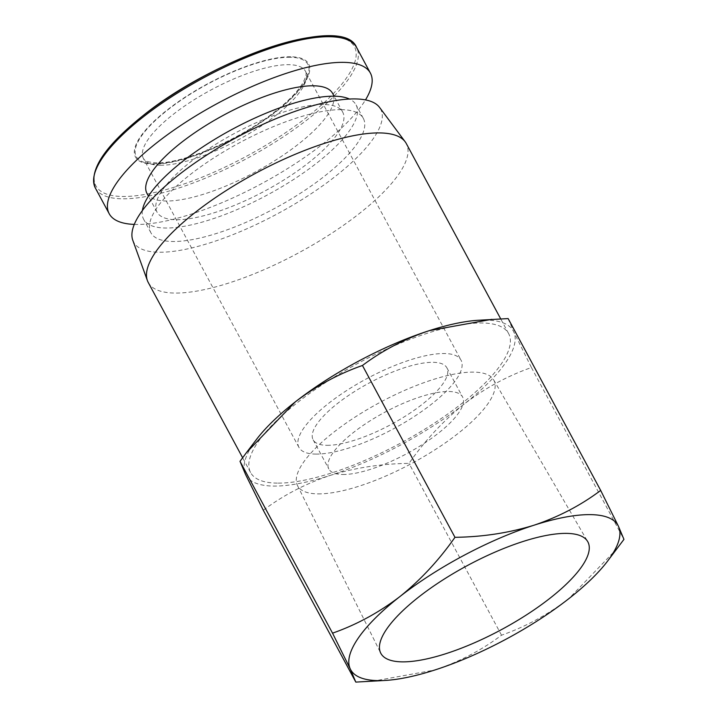 <?xml version="1.0" encoding="UTF-8"?>
<svg xmlns="http://www.w3.org/2000/svg" width="718" height="718" viewBox="0 0 718 718"><rect width="100%" height="100%" fill="white"/><g stroke="black" fill="none" stroke-linecap="round" stroke-linejoin="round"><path stroke-width="0.54" stroke-dasharray="3.59 2.69" d="M277.319 483.133A146.535 45.234 -28.3 0 1 250.582 472.534A146.535 45.234 -28.3 0 1 326.421 381.976A146.535 45.234 -28.3 0 1 481.886 322.992A146.535 45.234 -28.3 0 1 508.622 333.592A146.535 45.234 -28.3 0 1 432.792 424.15A146.535 45.234 -28.3 0 1 277.319 483.133M148.24 282.461A146.535 45.234 151.7 0 0 174.977 293.061A146.535 45.234 151.7 0 0 330.451 234.077A146.535 45.234 151.7 0 0 406.28 143.519M132.794 240.288A140.279 43.295 151.7 0 0 159.199 252.233A140.279 43.295 151.7 0 0 310.616 194.075A140.279 43.295 151.7 0 0 379.571 107.413M477.73 320.3A151.902 46.885 -28.3 0 1 485.628 320.066A151.902 46.885 -28.3 0 1 513.675 331.698A151.902 46.885 -28.3 0 1 464.097 404.09A151.902 46.885 -28.3 0 1 330.029 475.46A151.902 46.885 -28.3 0 1 245.538 474.427A151.902 46.885 -28.3 0 1 256.497 439.425M508.156 318.586L513.675 331.698L531.428 367.535C507.563 375.882 485.117 388.07 464.097 404.09C443.41 420.712 425.038 440.475 409 463.37C381.339 463.738 355.015 467.768 330.029 475.46C305.374 483.744 283.125 495.348 263.291 510.265M341.31 109.666A120.624 37.228 151.7 0 0 213.336 158.22A120.624 37.228 151.7 0 0 150.906 232.767A120.624 37.228 151.7 0 0 172.921 241.49A120.624 37.228 151.7 0 0 300.896 192.936A120.624 37.228 151.7 0 0 363.326 118.389A120.624 37.228 151.7 0 0 341.31 109.666M142.397 210.527A120.624 37.228 151.7 0 0 143.654 219.295A120.624 37.228 151.7 0 0 165.67 228.019A120.624 37.228 151.7 0 0 293.644 179.464A120.624 37.228 151.7 0 0 356.074 104.918A120.624 37.228 151.7 0 0 349.442 99.039M617.435 548.175L568.853 598.65C547.843 614.671 525.396 626.859 501.523 635.206C481.688 650.122 459.448 661.727 434.785 670.011L372.112 681.346M323.459 104.496A105.438 32.543 151.7 0 0 211.595 146.939A105.438 32.543 151.7 0 0 157.027 212.097A105.438 32.543 151.7 0 0 176.269 219.717A105.438 32.543 151.7 0 0 288.133 177.274A105.438 32.543 151.7 0 0 342.692 112.125A105.438 32.543 151.7 0 0 323.459 104.496M146.957 193.384A105.438 32.543 151.7 0 0 166.199 201.013A105.438 32.543 151.7 0 0 278.054 158.57A105.438 32.543 151.7 0 0 332.622 93.412M317.948 493.876A111.416 34.392 151.7 0 0 436.616 448.732A111.416 34.392 151.7 0 0 493.652 379.867A111.416 34.392 151.7 0 0 473.494 372.112A111.416 34.392 151.7 0 0 355.742 416.664A111.416 34.392 151.7 0 0 297.458 485.503A111.416 34.392 151.7 0 0 317.948 493.876M134.284 224.402A148.321 45.781 151.7 0 0 136.258 224.447A148.321 45.781 151.7 0 0 263.075 182.857A148.321 45.781 151.7 0 0 365.489 99.91M342.71 474.499A75.946 23.443 151.7 0 0 423.288 443.921A75.946 23.443 151.7 0 0 462.589 396.991A75.946 23.443 151.7 0 0 448.732 391.498A75.946 23.443 151.7 0 0 368.154 422.067A75.946 23.443 151.7 0 0 328.853 468.998A75.946 23.443 151.7 0 0 342.71 474.499M326.995 445.313A75.946 23.443 151.7 0 0 407.573 414.735A75.946 23.443 151.7 0 0 446.874 367.804A75.946 23.443 151.7 0 0 433.017 362.312A75.946 23.443 151.7 0 0 352.439 392.881A75.946 23.443 151.7 0 0 313.138 439.82A75.946 23.443 151.7 0 0 326.995 445.313M290.664 56.767A98.285 30.335 151.7 0 0 167.393 109.809A98.285 30.335 151.7 0 0 153.455 164.18A98.285 30.335 151.7 0 0 276.735 111.137A98.285 30.335 151.7 0 0 290.664 56.767M315.767 454.099A92.03 28.406 151.7 0 0 413.406 417.05A92.03 28.406 151.7 0 0 461.037 360.185A92.03 28.406 151.7 0 0 444.245 353.525A92.03 28.406 151.7 0 0 346.606 390.574A92.03 28.406 151.7 0 0 298.975 447.44A92.03 28.406 151.7 0 0 315.767 454.099M501.523 635.206L409 463.37M531.428 367.535L623.951 539.371M143.537 115.284A146.786 45.306 151.7 0 0 122.724 196.49A146.786 45.306 151.7 0 0 306.837 117.267A146.786 45.306 151.7 0 0 327.65 36.071M95.386 188.08A148.321 45.781 151.7 0 0 122.455 198.805A148.321 45.781 151.7 0 0 308.489 118.757A148.321 45.781 151.7 0 0 356.577 47.442M160.24 165.257A92.03 28.406 151.7 0 0 257.879 128.208A92.03 28.406 151.7 0 0 305.509 71.333A92.03 28.406 151.7 0 0 288.717 64.674A92.03 28.406 151.7 0 0 191.078 101.723A92.03 28.406 151.7 0 0 143.447 158.597A92.03 28.406 151.7 0 0 160.24 165.257M290.045 57.26A97.397 30.057 151.7 0 0 167.886 109.818A97.397 30.057 151.7 0 0 154.083 163.695A97.397 30.057 151.7 0 0 276.242 111.128A97.397 30.057 151.7 0 0 290.045 57.26M250.582 472.534L242.621 457.743M150.906 232.767L143.654 219.295M157.027 212.097L148.455 196.167M493.652 379.867L587.692 541.569M446.874 367.804L462.589 396.991M298.975 447.44L143.447 158.597C144.623 159.378 143.313 161.963 156.56 162.824C179.688 163.776 229.589 144.165 264.412 119.457C283.215 106.183 295.888 94.237 302.431 83.629C305.877 77.391 306.9 73.29 305.509 71.333L461.037 360.185M508.622 333.592L500.688 318.846M363.326 118.389L356.074 104.918M342.692 112.125L334.121 96.194M297.458 485.503L380.684 653.03M313.138 439.82L328.853 468.998"/><path stroke-width="1.08" d="M500.688 318.846L406.28 143.519A146.535 45.234 151.7 0 0 405.176 141.787A146.535 45.234 151.7 0 0 379.544 132.92A146.535 45.234 151.7 0 0 226.807 190.162A146.535 45.234 151.7 0 0 147.396 280.585A146.535 45.234 151.7 0 0 148.24 282.461L242.621 457.743M405.176 141.787L379.571 107.413A140.279 43.295 151.7 0 0 355.033 98.922A140.279 43.295 151.7 0 0 208.812 153.724A140.279 43.295 151.7 0 0 132.794 240.288L147.396 280.585M349.442 99.039A120.624 37.228 151.7 0 0 334.058 96.194A120.624 37.228 151.7 0 0 217.419 137.712A120.624 37.228 151.7 0 0 142.397 210.527M434.785 670.011A151.902 46.885 -28.3 0 1 386.239 680.386A151.902 46.885 -28.3 0 1 378.332 680.619A151.902 46.885 -28.3 0 1 350.294 668.988L332.542 633.159C356.406 624.804 378.853 612.616 399.872 596.595C420.56 579.973 438.931 560.211 454.97 537.315C482.631 536.947 508.954 532.918 533.941 525.235C558.595 516.942 580.844 505.337 600.679 490.421L618.431 526.258L623.951 539.371L607.473 561.261A151.902 46.885 -28.3 0 1 568.853 598.65A151.902 46.885 -28.3 0 1 434.785 670.011M386.239 680.386L355.814 682.1L263.291 510.265L245.538 474.427L240.009 461.324L246.534 452.511L295.107 402.035A151.902 46.885 -28.3 0 1 429.184 330.675A151.902 46.885 -28.3 0 1 477.73 320.3L508.156 318.586L600.679 490.421M334.121 96.194L332.622 93.412A105.438 32.543 151.7 0 0 313.389 85.792A105.438 32.543 151.7 0 0 201.525 128.235A105.438 32.543 151.7 0 0 146.957 193.384L148.455 196.167M566.421 533.384A117.564 36.286 -28.3 0 1 587.692 541.569A117.564 36.286 -28.3 0 1 527.515 614.222A117.564 36.286 -28.3 0 1 402.304 661.861A117.564 36.286 -28.3 0 1 380.684 653.03A117.564 36.286 -28.3 0 1 442.18 580.395A117.564 36.286 -28.3 0 1 566.421 533.384M365.489 99.91A148.321 45.781 151.7 0 0 370.389 73.083A148.321 45.781 151.7 0 0 343.321 62.358A148.321 45.781 151.7 0 0 185.953 122.06A148.321 45.781 151.7 0 0 109.199 213.722A148.321 45.781 151.7 0 0 134.284 224.402M246.534 452.511L256.497 439.425A151.902 46.885 -28.3 0 1 295.107 402.035C316.126 386.015 338.573 373.827 362.446 365.48C382.281 350.564 404.521 338.959 429.184 330.675L491.857 319.339M362.446 365.48L454.97 537.315M240.009 461.324L332.542 633.159M355.814 682.1L350.294 668.988A151.902 46.885 -28.3 0 1 399.872 596.595A151.902 46.885 -28.3 0 1 533.941 525.235A151.902 46.885 -28.3 0 1 618.431 526.258A151.902 46.885 -28.3 0 1 607.473 561.261M143.474 116.756A148.321 45.781 151.7 0 0 95.386 188.08C88.493 170.615 104.487 146.373 143.376 115.365C216.719 56.246 343.725 14.064 356.577 47.442A148.321 45.781 151.7 0 0 329.517 36.717A148.321 45.781 151.7 0 0 143.474 116.756M327.65 36.071A146.786 45.306 151.7 0 0 143.537 115.284M109.199 213.722L95.386 188.08M370.389 73.083L356.577 47.442"/></g></svg>
